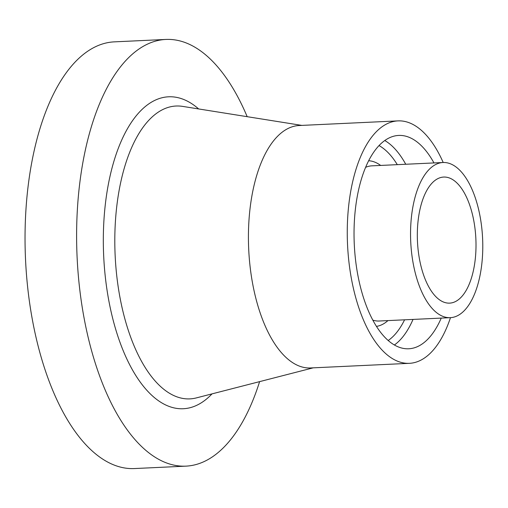 <?xml version="1.0" encoding="UTF-8"?>
<svg xmlns="http://www.w3.org/2000/svg" width="508" height="508" viewBox="0 0 508 508"><rect width="100%" height="100%" fill="white"/><g stroke="black" fill="none" stroke-linecap="round" stroke-linejoin="round"><path stroke-width="0.76" d="M259.607 381.635A213.582 98.927 -92.7 0 1 185.941 466.141L134.372 468.56A213.582 98.927 -92.7 0 1 25.673 262.376A213.582 98.927 -92.7 0 1 114.357 41.859L165.925 39.44A213.582 98.927 -92.7 0 1 247.18 116.681M417.506 242.208A63.106 29.229 -92.7 0 1 443.713 177.057A63.106 29.229 -92.7 0 1 475.863 238.722A63.106 29.229 -92.7 0 1 449.624 303.13A63.106 29.229 -92.7 0 1 417.506 242.208M410.775 242.697A77.667 35.973 -92.7 0 1 443.027 162.509A77.667 35.973 -92.7 0 1 482.6 238.411A77.667 35.973 -92.7 0 1 450.304 317.671A77.667 35.973 -92.7 0 1 410.775 242.697M185.941 466.141A213.582 98.927 -92.7 0 1 77.241 259.956A213.582 98.927 -92.7 0 1 165.925 39.44M441.242 318.097A106.794 49.467 -92.7 0 1 408.699 348.78A106.794 49.467 -92.7 0 1 354.349 245.688A106.794 49.467 -92.7 0 1 398.691 135.433A106.794 49.467 -92.7 0 1 433.965 162.935M450.475 317.665A121.355 56.21 -92.7 0 1 409.378 363.328A121.355 56.21 -92.7 0 1 347.618 246.177A121.355 56.21 -92.7 0 1 398.005 120.885A121.355 56.21 -92.7 0 1 443.198 162.503M409.378 363.328L310.54 367.963A121.355 56.21 -92.7 0 1 248.78 250.812A121.355 56.21 -92.7 0 1 299.168 125.52L398.005 120.885M365.627 167.335A77.667 35.973 -92.7 0 1 371.837 165.849L443.027 162.509M450.304 317.671L379.114 321.012A77.667 35.973 -92.7 0 1 372.789 320.116M368.668 160.744A83.007 38.449 -92.7 0 1 380.657 165.437M387.934 320.599A83.007 38.449 -92.7 0 1 376.441 326.39M379.038 145.586A101.454 46.99 -92.7 0 1 397.307 164.656M404.584 319.818A101.454 46.99 -92.7 0 1 388.175 340.512M384.791 140.538A106.794 49.467 -92.7 0 1 405.746 164.262M413.023 319.424A106.794 49.467 -92.7 0 1 394.379 345.002M313.233 367.836L196.31 397.916A146.596 67.901 -92.7 0 1 115.24 257.378A146.596 67.901 -92.7 0 1 182.639 106.394L301.866 125.4M212.026 393.871A156.14 72.32 -92.7 0 1 103.784 258.026A156.14 72.32 -92.7 0 1 198.66 108.953"/></g></svg>
